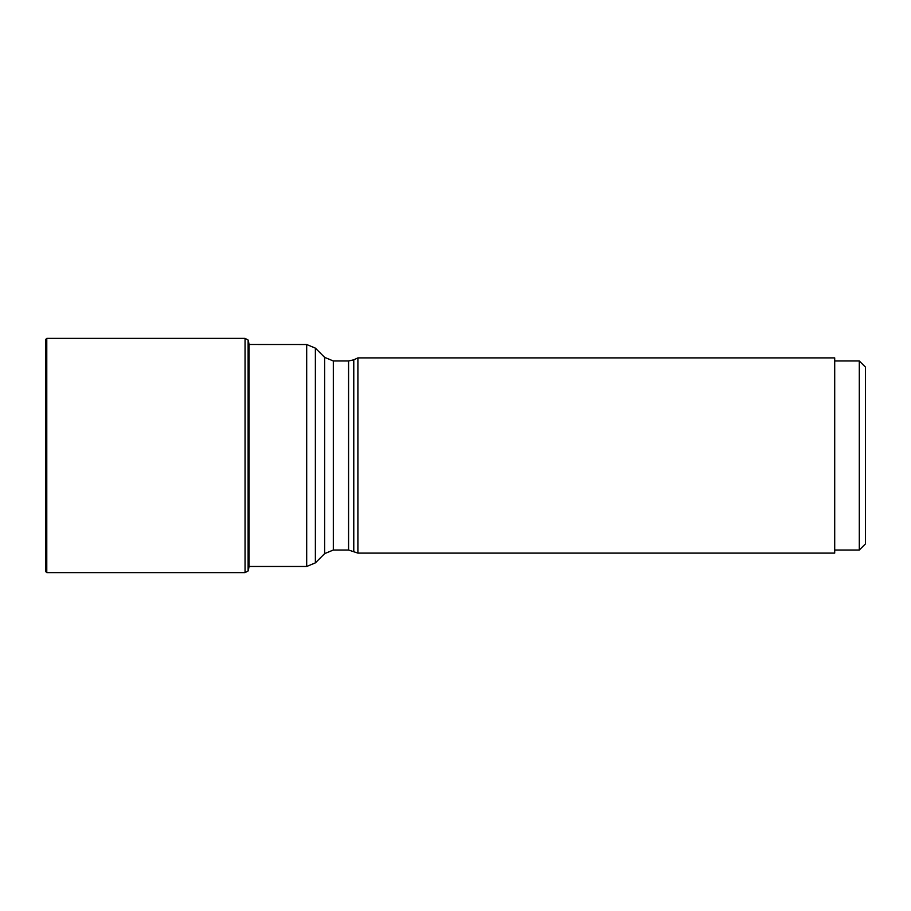 <?xml version="1.0" encoding="UTF-8"?>
<svg xmlns="http://www.w3.org/2000/svg" width="911" height="911" viewBox="0 0 911 911"><rect width="100%" height="100%" fill="white"/><g stroke="black" fill="none" stroke-linecap="round" stroke-linejoin="round"><path stroke-width="1.37" d="M46.78 572.632L45.55 571.402L45.55 339.598L46.78 338.368L46.78 572.632L245.048 572.632L245.048 338.368L248.122 340.031L248.122 570.969L245.048 572.632M248.293 455.5L248.293 340.293L249.045 344.483L249.045 566.517L248.293 570.707L248.293 455.5M353.775 551.189L353.775 359.811L357.898 357.898L357.898 553.102L348.571 550.028L348.571 360.972L333.324 360.972L333.324 550.028L324.623 553.637L324.623 357.363L315.377 348.127L315.377 562.873L324.623 553.637M357.898 553.102L834.704 553.102L834.704 357.898L357.898 357.898M859.301 360.972L865.45 367.11L865.45 543.89L859.301 550.028L859.301 360.972L834.704 360.972M249.056 566.483L306.688 566.483L306.688 344.517L249.045 344.483M46.78 338.368L245.048 338.368M306.688 344.517L315.377 348.127M306.688 566.483L315.377 562.873M348.571 550.028L333.324 550.028M859.301 550.028L834.704 550.028M353.775 359.811L348.571 360.972M333.324 360.972L324.623 357.363"/></g></svg>
